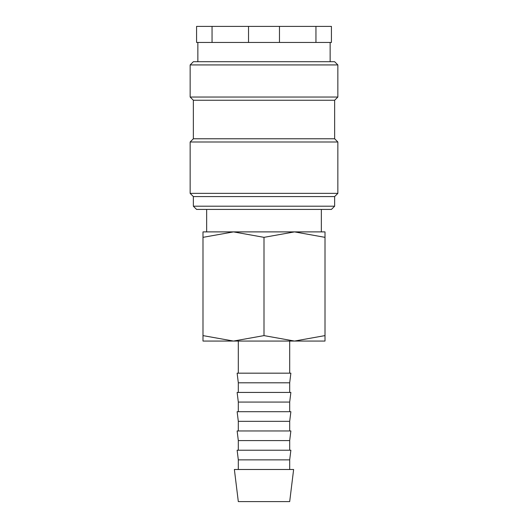 <?xml version="1.0" encoding="UTF-8"?>
<svg xmlns="http://www.w3.org/2000/svg" width="528" height="528" viewBox="0 0 528 528"><rect width="100%" height="100%" fill="white"/><g stroke="black" fill="none" stroke-linecap="round" stroke-linejoin="round"><path stroke-width="0.79" d="M264 206.204L193.36 206.204L196.574 209.418L331.426 209.418L334.64 206.204L264 206.204M334.64 138.778L193.36 138.778L193.36 100.247L334.64 100.247L334.64 138.778L337.847 141.992L337.847 193.36L334.64 196.574L193.36 196.574L193.36 206.204M337.847 193.36L190.153 193.36L193.36 196.574M337.847 141.992L190.153 141.992L190.153 193.36M337.847 64.931L190.153 64.931L193.36 61.717L334.64 61.717L337.847 64.931L337.847 97.04L190.153 97.04L193.36 100.247M279.477 26.4L315.949 26.4L315.949 42.451L279.477 42.451L279.477 26.4L248.523 26.4L248.523 42.451L212.051 42.451L212.051 26.4L248.523 26.4M279.477 42.451L248.523 42.451M325.004 341.062L294.505 341.062L264 335.61L233.495 341.062L202.996 335.61C202.996 342.903 202.996 342.903 202.996 335.603L202.996 237.343C202.996 230.043 202.996 230.043 202.996 237.349L233.495 231.891L264 237.343L294.505 231.891L325.004 237.343C325.004 230.043 325.004 230.043 325.004 237.349L325.004 335.61C325.004 342.903 325.004 342.903 325.004 335.603L294.505 341.062L202.996 341.062M325.004 231.891L202.996 231.891M264 469.491L234.373 469.491L238.313 501.6L289.687 501.6L293.627 469.491L264 469.491M238.313 459.862L237.131 450.226L290.869 450.226L289.687 459.862L238.313 459.862L238.313 469.491M238.313 440.596L237.131 430.96L290.869 430.96L289.687 440.596L238.313 440.596L238.313 450.226M238.313 421.331L237.131 411.695L290.869 411.695L289.687 421.331L238.313 421.331L238.313 430.96M238.313 402.065L237.131 392.429L290.869 392.429L289.687 402.065L238.313 402.065L238.313 411.695M238.313 382.8L237.131 373.171L290.869 373.171L289.687 382.8L238.313 382.8L238.313 392.429M264 237.343L264 335.61M212.051 26.4L196.574 26.4L196.574 42.451L212.051 42.451M315.949 42.451L331.426 42.451L331.426 26.4L315.949 26.4M193.36 138.778L190.153 141.992M190.153 64.931L190.153 97.04M197.855 42.451L197.855 61.717M206.653 209.418L206.653 231.891M238.313 341.062L238.313 373.171M289.687 341.062L289.687 373.171M289.687 382.8L289.687 392.429M289.687 402.065L289.687 411.695M289.687 421.331L289.687 430.96M289.687 440.596L289.687 450.226M289.687 459.862L289.687 469.491M321.347 209.418L321.347 231.891M330.145 42.451L330.145 61.717M334.64 100.247L337.847 97.04M334.64 196.574L334.64 206.204"/></g></svg>
